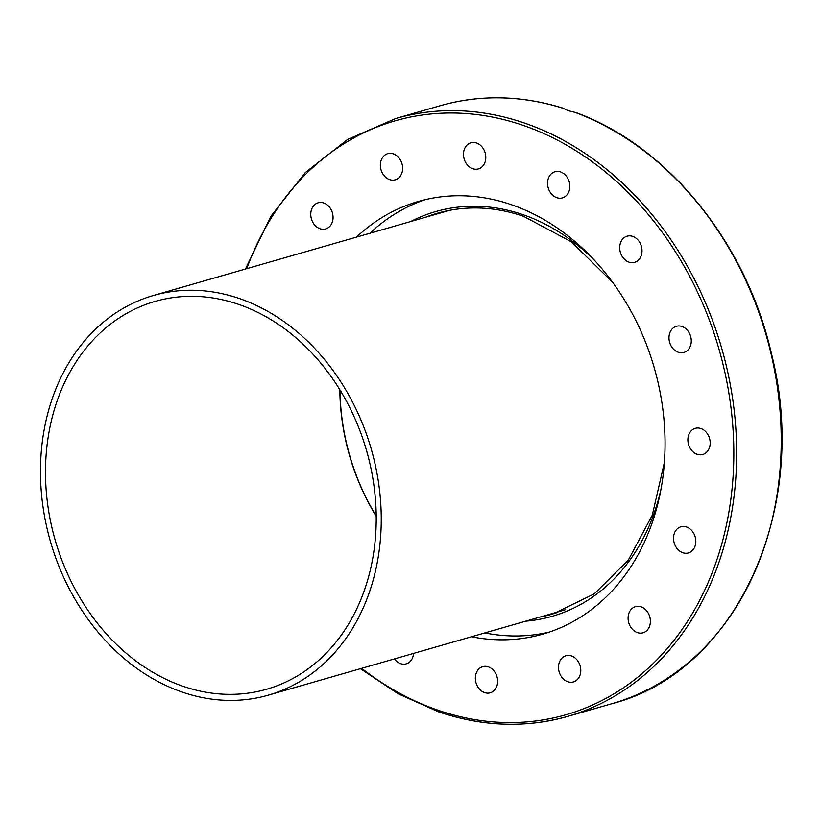 <?xml version="1.0" encoding="UTF-8"?>
<svg xmlns="http://www.w3.org/2000/svg" width="822" height="822" viewBox="0 0 822 822"><rect width="100%" height="100%" fill="white"/><g stroke="black" fill="none" stroke-linecap="round" stroke-linejoin="round"><path stroke-width="1.23" d="M549.404 632.056A225.115 180.727 74 0 1 484.816 632.909M356.543 237.096A225.115 180.727 74 0 1 418.367 201.441A225.115 180.727 74 0 1 511.644 204.781A225.115 180.727 74 0 1 664.361 424.388A225.115 180.727 74 0 1 542.767 634.142A225.115 180.727 74 0 1 471.448 636.752M574.712 112.265A311.065 249.734 74 0 1 780.489 417.103A311.065 249.734 74 0 1 612.256 703.601C736.779 671.646 810.995 507.677 771.365 353.326C746.109 242.582 667.7 145.915 575.903 112.573L568.064 110.641L563.111 108.288M686.545 526.984A13.604 10.922 74 0 1 695.772 540.26A13.604 10.922 74 0 1 688.425 552.929A13.604 10.922 74 0 1 682.784 552.723A13.604 10.922 74 0 1 673.557 539.458A13.604 10.922 74 0 1 680.904 526.779A13.604 10.922 74 0 1 686.545 526.984M696.553 428.067A13.604 10.922 74 0 1 709.735 439.184A13.604 10.922 74 0 1 702.789 454.484A13.604 10.922 74 0 1 701.495 454.751A13.604 10.922 74 0 1 688.322 443.633A13.604 10.922 74 0 1 695.268 428.334A13.604 10.922 74 0 1 696.553 428.067M673.691 327.588A13.604 10.922 74 0 1 676.372 326.293A13.604 10.922 74 0 1 690.018 334.605A13.604 10.922 74 0 1 686.576 351.148A13.604 10.922 74 0 1 683.894 352.443A13.604 10.922 74 0 1 670.238 344.13A13.604 10.922 74 0 1 673.691 327.588M621.422 240.836A13.604 10.922 74 0 1 627.094 236.191A13.604 10.922 74 0 1 639.547 242.141A13.604 10.922 74 0 1 640.287 257.687A13.604 10.922 74 0 1 634.615 262.341A13.604 10.922 74 0 1 622.162 256.382A13.604 10.922 74 0 1 621.422 240.836M547.709 181.025A13.604 10.922 74 0 1 554.932 171.736A13.604 10.922 74 0 1 569.687 188.608A13.604 10.922 74 0 1 562.454 197.886A13.604 10.922 74 0 1 547.709 181.025M463.772 157.259A13.604 10.922 74 0 1 470.883 142.761A13.604 10.922 74 0 1 485.514 154.413A13.604 10.922 74 0 1 478.404 168.911A13.604 10.922 74 0 1 463.772 157.259M382.394 173.154A13.604 10.922 74 0 1 387.737 153.663A13.604 10.922 74 0 1 400.591 160.311A13.604 10.922 74 0 1 395.248 179.812A13.604 10.922 74 0 1 382.394 173.154M315.967 226.297A13.604 10.922 74 0 1 310.819 212.847A13.604 10.922 74 0 1 318.145 202.787A13.604 10.922 74 0 1 327.844 205.418A13.604 10.922 74 0 1 332.992 218.868A13.604 10.922 74 0 1 325.666 228.927A13.604 10.922 74 0 1 315.967 226.297M413.558 653.398A13.604 10.922 74 0 1 413.435 654.548A13.604 10.922 74 0 1 406.202 663.837A13.604 10.922 74 0 1 394.426 658.905M497.361 678.314A13.604 10.922 74 0 1 490.251 692.812A13.604 10.922 74 0 1 475.619 681.161A13.604 10.922 74 0 1 482.73 666.663A13.604 10.922 74 0 1 497.361 678.314M578.739 662.419A13.604 10.922 74 0 1 573.407 681.911A13.604 10.922 74 0 1 560.542 675.263A13.604 10.922 74 0 1 565.885 655.771A13.604 10.922 74 0 1 578.739 662.419M645.178 609.277A13.604 10.922 74 0 1 650.315 622.727A13.604 10.922 74 0 1 642.989 632.796A13.604 10.922 74 0 1 633.289 630.166A13.604 10.922 74 0 1 628.152 616.716A13.604 10.922 74 0 1 635.478 606.646A13.604 10.922 74 0 1 645.178 609.277M369.91 233.253A225.115 180.727 74 0 1 425.097 199.674M550.308 614.085A208.541 167.421 -106 0 0 557.737 612.482M442.555 211.84A208.541 167.421 -106 0 0 435.403 214.429M340 390.029A201.585 161.831 -106 0 0 376.209 515.969M182.155 692.073A207.925 166.928 74 0 1 41.1 489.234A207.925 166.928 74 0 1 153.406 295.499A207.925 166.928 74 0 1 239.551 298.592A207.925 166.928 74 0 1 380.607 501.43A207.925 166.928 74 0 1 268.311 695.165A207.925 166.928 74 0 1 182.155 692.073M153.406 295.499L447.743 210.874A207.925 166.928 74 0 1 450.209 210.196M339.835 389.751A201.78 161.996 -106 0 0 376.219 516.288M238.709 304.407A201.78 161.996 -106 0 0 155.101 301.407A201.78 161.996 -106 0 0 46.114 489.419A201.78 161.996 -106 0 0 182.998 686.257A201.78 161.996 -106 0 0 266.605 689.257A201.78 161.996 -106 0 0 375.592 501.245A201.78 161.996 -106 0 0 238.709 304.407M565.104 609.811A207.925 166.928 74 0 1 562.649 610.541L268.311 695.165M438.804 711.78A311.065 249.734 -106 0 0 567.694 716.404A311.065 249.734 -106 0 0 735.7 426.567A311.065 249.734 -106 0 0 524.683 123.125A311.065 249.734 -106 0 0 395.793 118.491L347.603 139.442L305.311 172.579L270.767 216.412L245.47 269.03M246.734 268.671A309.021 248.09 74 0 1 523.224 125.396A309.021 248.09 74 0 1 730.213 503.855A309.021 248.09 74 0 1 437.91 710.177A309.021 248.09 74 0 1 361.639 668.327M395.793 118.491L440.356 105.678A311.065 249.734 74 0 1 563.748 108.483M664.382 462.498L652.298 515.158L628.306 560.09L594.255 593.885L552.733 614.024A208.541 167.421 74 0 1 540.229 616.983M595.447 261.375A210.586 169.065 -106 0 0 523.008 214.686A210.586 169.065 -106 0 0 410.743 221.519M425.323 217.327A208.541 167.421 74 0 1 437.489 213.186C465.488 205.295 494.156 206.322 523.511 216.289L571.341 241.791L612.575 282.285M525.648 621.175A210.586 169.065 -106 0 0 660.97 489.296M360.375 668.687L398.29 693.871L438.414 711.78C482.452 726.73 525.546 728.282 567.694 716.404L612.256 703.601M440.356 105.678C480.377 94.376 521.384 95.239 563.368 108.247"/></g></svg>
